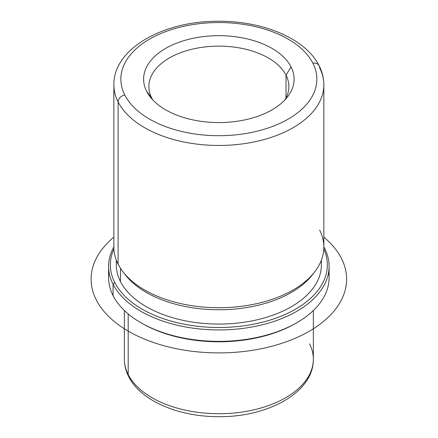 <?xml version="1.0" encoding="UTF-8"?>
<svg xmlns="http://www.w3.org/2000/svg" width="438" height="438" viewBox="0 0 438 438"><rect width="100%" height="100%" fill="white"/><g stroke="black" fill="none" stroke-linecap="round" stroke-linejoin="round"><path stroke-width="0.66" d="M321.399 260.128L321.399 264.864A102.541 59.201 180 0 1 233.438 323.463A102.541 59.201 180 0 1 120.461 281.53L120.461 268.259L120.461 281.53A102.541 59.201 180 0 1 116.311 264.864L116.311 260.128M124.168 273.301A102.541 59.201 0 0 0 218.858 309.781A102.541 59.201 0 0 0 313.542 273.301M118.107 264.18A104.994 60.619 180 0 1 113.864 247.114L113.864 84.835C113.272 48.569 163.73 20.783 218.458 21.265C263.074 20.925 305.801 38.708 319.127 65.738A6.997 5.486 -26.9 0 0 312.885 63.192A97.992 56.579 0 0 1 246.446 133.409A97.992 56.579 0 0 1 124.825 95.051A6.997 5.486 -26.9 0 0 118.107 101.906A104.994 60.619 180 0 0 233.788 144.841A104.994 60.619 180 0 0 323.846 84.835A104.994 60.619 0 0 0 319.603 67.77A6.997 5.486 153.1 0 0 319.127 65.738A6.997 5.486 153.1 0 0 312.885 63.192A97.992 56.579 0 0 0 191.264 24.835A97.992 56.579 0 0 0 124.825 95.051A97.992 56.579 180 0 1 191.264 24.835A97.992 56.579 180 0 1 312.885 63.192A97.992 56.579 180 0 1 246.446 133.409A97.992 56.579 180 0 1 124.825 95.051A6.997 5.486 153.1 0 0 118.107 101.906A104.994 60.619 180 0 1 113.864 84.835A104.994 60.619 0 0 0 118.107 101.906L118.107 264.18L118.107 101.906A104.994 60.619 0 0 0 233.788 144.841A104.994 60.619 0 0 0 323.846 84.835L323.846 247.114A104.994 60.619 180 0 1 233.788 307.115A104.994 60.619 180 0 1 118.107 264.18A104.994 60.619 0 0 0 123.012 271.856A104.994 60.619 0 0 0 218.858 307.728A104.994 60.619 0 0 0 314.703 271.856A104.994 60.619 0 0 0 319.603 230.043M314.703 271.856L312.464 274.746A102.541 59.201 180 0 1 218.858 309.781A102.541 59.201 180 0 1 125.246 274.746L123.012 271.856M291.056 66.894A75.243 43.444 180 0 1 287.547 96.858A75.243 43.444 180 0 1 218.858 122.563A75.243 43.444 180 0 1 150.168 96.858A75.243 43.444 180 0 1 146.653 91.35L151.69 97.926A69.998 40.411 0 0 0 152.824 99.952A69.998 40.411 180 0 1 151.69 97.926L146.653 91.35A75.243 43.444 180 0 1 197.669 37.438A75.243 43.444 180 0 1 291.056 66.894L286.019 75.172L291.056 66.894A75.243 43.444 0 0 0 197.669 37.438A75.243 43.444 0 0 0 146.653 91.35A75.243 43.444 0 0 0 240.04 120.806A75.243 43.444 0 0 0 291.056 66.894M284.886 99.952A69.998 40.411 0 0 0 286.019 75.172A69.998 40.411 0 0 0 199.148 47.769A69.998 40.411 0 0 0 151.69 97.926A69.998 40.411 180 0 1 148.86 86.549A69.998 40.411 180 0 1 208.899 46.548A69.998 40.411 180 0 1 286.019 75.172A69.998 40.411 180 0 1 288.85 86.549A69.998 40.411 180 0 1 284.886 99.952M323.797 248.976A108.493 62.639 180 0 1 247.892 325.215A108.493 62.639 180 0 1 114.751 282.499A108.493 62.639 180 0 1 113.913 248.976A108.493 62.639 0 0 0 114.751 282.499A108.493 62.639 0 0 0 247.892 325.215A108.493 62.639 0 0 0 323.797 248.976M116.557 260.763A102.541 59.201 0 0 0 120.461 281.53A102.541 59.201 0 0 0 236.947 323.14A102.541 59.201 0 0 0 321.153 260.763M324.64 248.373A110.245 63.647 180 0 1 249.895 327.367A110.245 63.647 180 0 1 113.07 284.213L114.751 282.499L113.07 284.213A110.245 63.647 180 0 1 113.864 246.884A110.245 63.647 0 0 0 108.613 266.293A110.245 63.647 0 0 0 113.07 284.213A110.245 63.647 0 0 0 234.533 329.294A110.245 63.647 0 0 0 329.097 266.293A110.245 63.647 0 0 0 324.64 248.373L323.841 247.831L324.64 248.373A110.245 63.647 0 0 0 323.846 246.884A110.245 63.647 180 0 1 324.64 248.373M141.523 323.085A108.493 62.639 0 0 0 296.187 323.085M329.097 266.293L329.097 277.725A110.245 63.647 180 0 1 234.533 340.726A110.245 63.647 180 0 1 113.07 295.645L113.07 284.213L113.07 295.645A110.245 63.647 180 0 1 108.613 277.725L108.613 266.293M109.057 272.009A110.245 63.647 0 0 0 113.07 295.645A110.245 63.647 -0 0 0 140.899 322.729A110.245 63.647 -0 0 0 296.811 322.729A110.245 63.647 -0 0 0 328.653 272.009M296.811 322.729L295.573 323.441A108.493 62.639 180 0 1 142.136 323.441L140.899 322.729M286.019 97.926L286.019 75.172L286.019 97.926M124.359 310.509L124.359 359.165C124.387 365.177 125.821 370.975 128.662 376.554C140.735 400.978 178.945 416.883 218.907 416.675C268.155 417.19 313.816 392.251 313.351 359.165A94.493 54.553 180 0 1 232.293 413.165A94.493 54.553 180 0 1 128.186 374.523L128.186 313.926L128.186 374.523A94.493 54.553 180 0 1 124.359 359.165A94.493 54.553 0 0 0 128.186 374.523A6.997 5.486 153.1 0 0 128.662 376.554A6.997 5.486 -26.9 0 1 128.186 374.523A94.493 54.553 0 0 0 232.293 413.165A94.493 54.553 0 0 0 313.351 359.165A94.493 54.553 0 0 0 309.529 343.803M323.846 237.144A127.743 73.748 180 0 1 300.731 335.765A127.743 73.748 180 0 1 128.531 331.303A127.743 73.748 180 0 1 113.864 237.144M323.846 84.835C323.824 78.243 322.248 71.876 319.127 65.738M313.351 359.165L313.351 310.509"/></g></svg>
